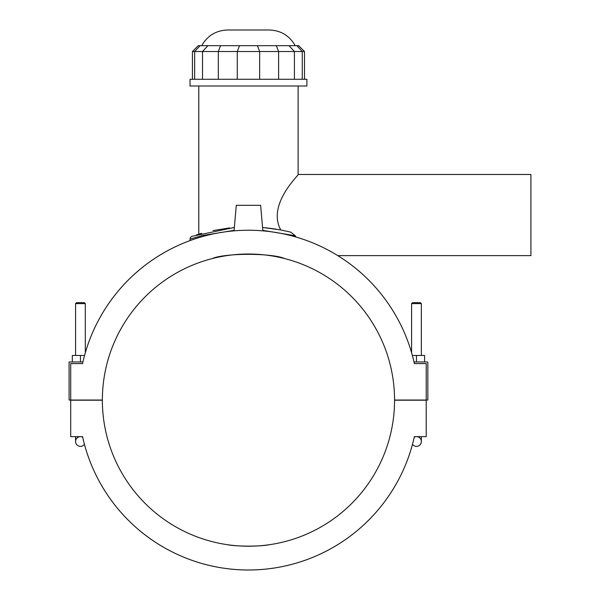 <?xml version="1.0" encoding="UTF-8"?>
<svg xmlns="http://www.w3.org/2000/svg" width="600" height="600" viewBox="0 0 600 600"><rect width="100%" height="100%" fill="white"/><g stroke="black" fill="none" stroke-linecap="round" stroke-linejoin="round"><path stroke-width="0.9" d="M207.555 259.86L209.55 259.298M211.98 258.645C224.843 252.907 272.077 252.907 284.94 258.645C272.077 252.907 224.843 252.907 211.98 258.645M289.365 259.86L287.37 259.298M298.132 86.002L298.132 174.472L530.918 174.472L530.918 255.638L337.83 255.638A169.882 169.882 0 0 1 411.6 352.74L411.6 303.608L421.342 303.608L421.342 355.478M280.74 229.935C266.685 204.015 299.835 174.368 298.132 174.472C299.835 174.368 266.685 204.015 280.74 229.935M295.882 236.985L295.32 235.748L290.73 232.14L280.718 229.928L262.575 227.475M304.493 51.525L298.65 45.682L198.27 45.682L192.428 51.525L304.493 51.525L304.493 79.282M295.207 45.682C289.485 35.655 280.86 30.428 269.317 30L227.603 30C216.06 30.428 207.428 35.655 201.705 45.682M248.46 79.282L306.9 79.282L306.9 86.002L190.02 86.002L190.02 79.282L248.46 79.282M229.56 227.933L213.06 230.558M201.697 233.333L198.788 234.18L201.697 233.333M275.835 229.08L265.312 227.722M85.312 303.608L75.578 303.608L76.552 302.64L84.345 302.64L85.312 303.608L85.312 352.74A169.882 169.882 0 0 1 190.02 240.6L190.02 239.123L202.388 235.545L234.09 230.37M262.83 230.37L295.32 235.748M234.345 227.475L192.067 236.333M196.462 234.885L198.788 234.173L198.788 86.002M200.655 233.632L201.263 233.46M273.915 543.982L272.678 544.192M269.775 544.65C260.933 546.615 235.98 546.615 227.145 544.65C235.98 546.615 260.933 546.615 269.775 544.65M223.005 543.982L224.243 544.192M414.255 437.175A4.867 4.867 0 0 1 421.342 441.51A4.867 4.867 0 0 1 412.493 444.315A169.882 169.882 0 0 1 84.427 444.315A4.867 4.867 0 0 1 75.578 441.51A4.867 4.867 0 0 0 84.427 444.315M414.368 436.643L426.21 436.643L426.21 400.2L394.56 400.2A146.1 146.1 0 0 1 248.46 546.217A146.1 146.1 0 0 1 102.36 400.2L70.71 400.2L70.71 436.643L82.552 436.643A169.882 169.882 0 0 0 414.368 436.643L416.43 436.643M70.71 400.035L102.36 400.035A146.1 146.1 0 0 1 248.46 254.017A146.1 146.1 0 0 1 394.56 400.035L426.21 400.035L426.21 363.593L414.368 363.593A169.882 169.882 0 0 0 82.552 363.593L70.71 363.593L70.71 400.035L69.082 400.035L69.082 361.965L82.912 361.965M82.552 363.593L70.71 363.593M84.547 355.478L72.33 355.478L72.33 361.965M80.445 361.965L80.445 355.478M414.007 361.965L427.028 361.965A0.81 0.81 0 0 1 427.838 362.782L427.838 400.035L426.21 400.035M426.21 363.593L414.368 363.593M416.475 361.965L416.475 355.478L424.59 355.478L424.59 361.965M412.373 355.478L416.475 355.478M234.053 230.843L236.288 205.32L260.632 205.32L262.868 230.843M82.665 437.175A4.867 4.867 0 0 0 75.578 441.51L75.578 436.643M75.578 355.478L75.578 303.608M421.342 303.608L420.368 302.64L412.575 302.64L411.6 303.608M421.342 436.643L421.342 441.51A4.867 4.867 0 0 1 412.493 444.315M296.865 45.682L302.265 51.525L302.265 79.282M289.013 45.682L294.413 51.525L294.413 79.282M276.368 45.682L278.603 51.525L278.603 79.282M257.407 45.682L259.642 51.525L259.642 79.282M239.513 45.682L237.278 51.525L237.278 79.282M220.553 45.682L218.317 51.525L218.317 79.282M207.907 45.682L202.507 51.525L202.507 79.282M200.048 45.682L194.655 51.525L194.655 79.282M192.428 51.525L192.428 79.282M190.02 239.123C190.148 237.585 190.965 236.61 192.472 236.19M290.73 232.14L280.718 229.928"/></g></svg>
